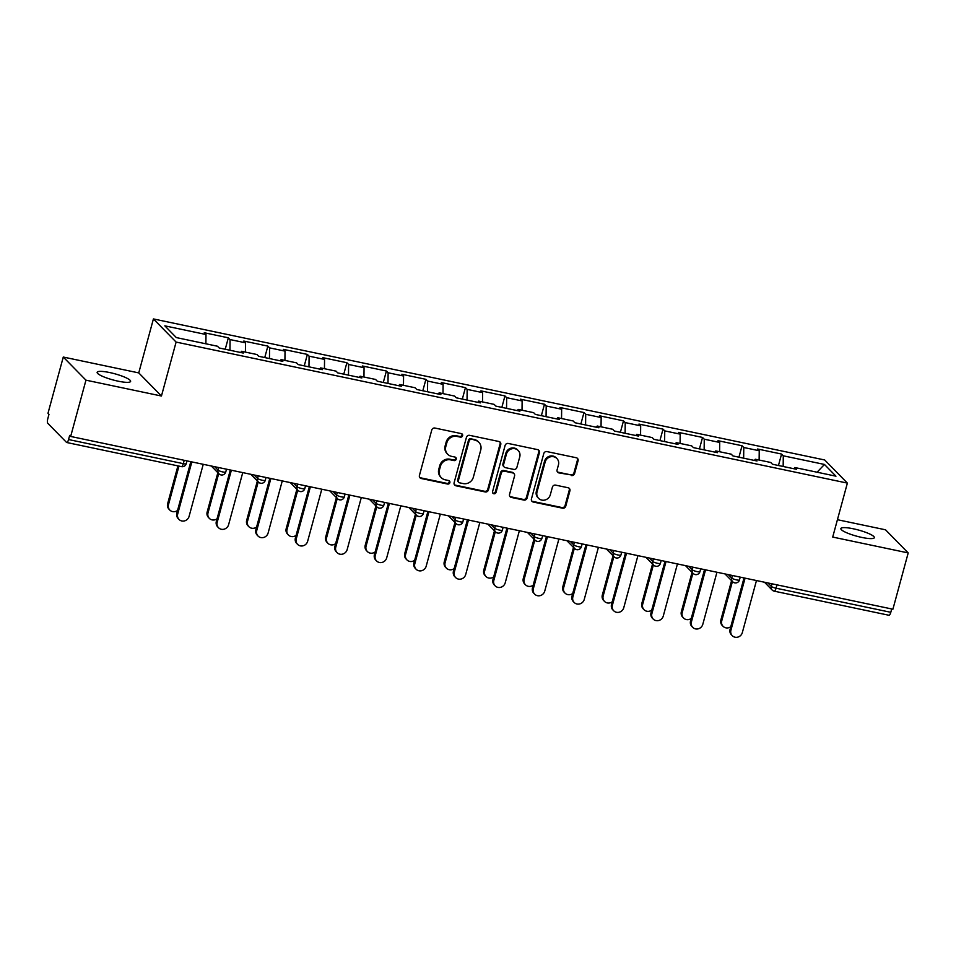<?xml version="1.0" encoding="UTF-8"?>
<svg xmlns="http://www.w3.org/2000/svg" width="956" height="956" viewBox="0 0 956 956"><rect width="100%" height="100%" fill="white"/><g stroke="black" fill="none" stroke-linecap="round" stroke-linejoin="round"><path stroke-width="1.43" d="M462.608 435.733A1.864 1.745 135.6 0 0 461.342 433.606L434.932 428.049A2.665 2.498 135.6 0 0 431.754 430.045L419.421 475.455A2.665 2.498 135.6 0 0 421.226 478.502L447.635 484.047A1.864 1.745 135.6 0 0 449.451 480.976A1.864 1.745 135.6 0 0 448.603 480.521L445.185 479.804A8.508 7.983 135.6 0 1 439.413 470.053L440.441 466.277A8.508 7.983 135.6 0 1 450.599 459.872L454.016 460.589A1.864 1.745 135.6 0 0 455.821 457.518A1.864 1.745 135.6 0 0 454.972 457.064L451.555 456.347A8.508 7.983 135.6 0 1 445.795 446.595L446.822 442.819A8.508 7.983 135.6 0 1 456.968 436.414L460.386 437.131A1.864 1.745 135.6 0 0 462.608 435.733M447.671 454.231L447.014 453.55A8.508 7.983 135.6 0 1 445.126 445.926L446.153 442.138A8.508 7.983 135.6 0 1 456.311 435.745L459.728 436.462A1.864 1.745 135.6 0 0 461.82 433.773M419.708 477.462A2.665 2.498 135.6 0 0 420.556 477.821L446.978 483.377A1.864 1.745 135.6 0 0 449.069 480.689M441.302 477.689L440.632 477.008A8.508 7.983 135.6 0 1 438.756 469.384L439.784 465.596A8.508 7.983 135.6 0 1 449.929 459.203L453.347 459.92A1.864 1.745 135.6 0 0 455.438 457.231M861.822 537.427A17.339 3.203 -164.8 0 1 840.862 528.572A17.339 3.203 -164.8 0 1 853.361 528.799A17.339 3.203 -164.8 0 1 874.334 537.666A17.339 3.203 -164.8 0 1 861.822 537.427M118.102 381.169A17.339 3.203 -164.8 0 1 97.142 372.302A17.339 3.203 -164.8 0 1 109.641 372.541A17.339 3.203 -164.8 0 1 130.614 381.396A17.339 3.203 -164.8 0 1 118.102 381.169M571.449 475.538A2.665 2.498 135.6 0 0 574.616 473.531L578.081 460.792A2.665 2.498 135.6 0 0 576.277 457.745L546.94 451.591A2.665 2.498 135.6 0 0 543.773 453.586L531.428 498.984A2.665 2.498 135.6 0 0 533.233 502.031L562.57 508.198A2.665 2.498 135.6 0 0 565.749 506.202L569.931 490.81A2.665 2.498 135.6 0 0 568.127 487.763L555.567 485.122A2.665 2.498 135.6 0 0 552.401 487.13L550.321 494.754A7.11 6.668 135.6 0 1 538.598 498.339A7.11 6.668 135.6 0 1 537.021 491.958L545.147 462.071A7.11 6.668 135.6 0 1 556.87 458.486A7.11 6.668 135.6 0 1 558.447 464.867L557.097 469.85A2.665 2.498 135.6 0 0 558.89 472.897L570.792 474.857A2.665 2.498 135.6 0 0 573.959 472.862L577.424 460.123A2.665 2.498 135.6 0 0 577.125 458.103M161.445 396.023L138.751 372.9L63.275 357.042L85.956 380.165L161.445 396.023L176.107 342.069L847.375 483.103L832.712 537.069L908.2 552.927L892.904 609.211L70.66 436.45L69.668 435.434L68.557 439.545L183.301 463.66L184.209 460.302M85.956 380.165L70.66 436.45M500.753 444.552A2.665 2.498 135.6 0 0 498.948 441.505L469.611 435.339A2.665 2.498 135.6 0 0 466.444 437.334L454.112 482.744A2.665 2.498 135.6 0 0 455.904 485.779L485.242 491.946A2.665 2.498 135.6 0 0 488.42 489.95L500.753 444.552L500.096 443.871A2.665 2.498 135.6 0 0 499.797 441.863M508.281 443.465L537.619 449.631A2.665 2.498 135.6 0 1 539.423 452.666L527.079 498.076A2.665 2.498 135.6 0 1 523.912 500.072L511.352 497.431A2.665 2.498 135.6 0 1 509.548 494.395L514.555 475.98A2.665 2.498 135.6 0 0 512.751 472.933L504.421 471.177A2.665 2.498 135.6 0 0 501.255 473.184L496.045 492.352A1.864 1.745 135.6 0 1 492.973 493.296A1.864 1.745 135.6 0 1 492.567 491.623L505.103 445.46A2.665 2.498 135.6 0 1 508.281 443.465M176.107 342.069L153.414 318.934L824.693 459.979L847.375 483.103M778.459 465.5L781.566 454.052L757.51 448.997L759.231 450.742L759.124 460.039M781.566 454.052L783.287 455.809L824.454 464.449L835.962 476.184L794.795 467.532L796.515 469.288L772.448 464.234L770.739 462.477L755.276 459.239L756.997 460.983L732.941 455.928L731.221 454.172L715.769 450.933L717.49 452.678L693.423 447.623L691.702 445.878L676.25 442.628L677.971 444.385L653.904 439.33L652.183 437.573L636.732 434.323L638.453 436.079L614.385 431.025L612.665 429.268L597.213 426.018L598.934 427.774L574.867 422.719L573.146 420.963L557.695 417.724L559.415 419.469L535.36 414.414L533.639 412.657L518.188 409.419L519.897 411.164L495.841 406.109L494.121 404.364L478.669 401.114L480.39 402.87L456.323 397.815L454.602 396.059L439.151 392.808L440.871 394.565L416.804 389.51L415.083 387.754L399.632 384.503L401.353 386.26L377.285 381.205L375.565 379.448L360.113 376.21L361.834 377.955L337.767 372.9L336.058 371.143L320.595 367.905L322.315 369.649L298.26 364.595L296.539 362.85L281.088 359.599L282.809 361.356L258.741 356.301L257.021 354.545L241.569 351.294L243.29 353.051L219.223 347.996L217.502 346.239L176.334 337.588L164.838 325.853L205.994 334.504L205.887 343.801M225.234 349.251L228.341 337.815L204.273 332.748L205.994 334.504M228.341 337.815L230.061 339.559L245.513 342.81L245.405 352.107M264.752 357.556L267.859 346.108L243.792 341.053L245.513 342.81M267.859 346.108L269.58 347.865L285.031 351.115L284.924 360.4M304.259 365.861L307.378 354.413L283.311 349.358L285.031 351.115M307.378 354.413L309.099 356.17L324.55 359.42L324.442 368.705M343.778 374.166L346.885 362.718L322.829 357.664L324.55 359.42M346.885 362.718L348.605 364.475L364.057 367.713L363.961 377.011M383.296 382.472L386.403 371.024L362.348 365.969L364.057 367.713M386.403 371.024L388.124 372.78L403.575 376.019L403.468 385.316M422.815 390.765L425.922 379.329L401.855 374.262L403.575 376.019M425.922 379.329L427.643 381.074L443.094 384.324L442.987 393.621M462.334 399.07L465.441 387.622L441.373 382.567L443.094 384.324M465.441 387.622L467.161 389.379L482.613 392.629L482.505 401.914M501.852 407.375L504.959 395.927L480.892 390.873L482.613 392.629M504.959 395.927L506.68 397.684L522.131 400.934L522.024 410.22M541.359 415.681L544.478 404.233L520.411 399.178L522.131 400.934M544.478 404.233L546.187 405.989L561.65 409.228L561.542 418.525M580.878 423.986L583.985 412.538L559.929 407.483L561.65 409.228M583.985 412.538L585.705 414.295L601.157 417.533L601.049 426.83M620.396 432.279L623.503 420.843L599.436 415.776L601.157 417.533M623.503 420.843L625.224 422.588L640.675 425.838L640.568 435.135M659.915 440.585L663.022 429.136L638.955 424.082L640.675 425.838M663.022 429.136L664.743 430.893L680.194 434.144L680.086 443.429M699.433 448.89L702.541 437.442L678.473 432.387L680.194 434.144M702.541 437.442L704.261 439.198L719.713 442.449L719.605 451.734M738.94 457.195L742.059 445.747L717.992 440.692L719.713 442.449M742.059 445.747L743.78 447.504L759.231 450.742M754.415 460.445L755.276 459.239M743.78 447.504L743.649 458.187M714.897 452.14L715.769 450.933M704.261 439.198L704.142 449.882M675.378 443.835L676.25 442.628M664.743 430.893L664.623 441.576M635.86 435.53L636.732 434.323M625.224 422.588L625.105 433.271M596.353 427.236L597.213 426.018M585.705 414.295L585.586 424.966M556.834 418.931L557.695 417.724M546.187 405.989L546.067 416.673M517.316 410.626L518.188 409.419M506.68 397.684L506.549 408.367M477.797 402.321L478.669 401.114M467.161 389.379L467.042 400.062M438.278 394.015L439.151 392.808M427.643 381.074L427.523 391.757M398.772 385.722L399.632 384.503M388.124 372.78L388.005 383.452M359.253 377.417L360.113 376.21M348.605 364.475L348.486 375.158M319.734 369.112L320.595 367.905M309.099 356.17L308.967 366.853M280.216 360.806L281.088 359.599M269.58 347.865L269.461 358.548M240.697 352.501L241.569 351.294M230.061 339.559L229.942 350.243M63.275 357.042L47.979 413.315L48.971 414.33L47.86 418.441A4.063 1.207 -78.1 0 0 47.8 423.305L66.514 442.389A4.063 1.207 -78.1 0 0 66.729 442.509A4.063 1.207 -78.1 0 0 68.557 439.545M908.2 552.927L885.519 529.803L837.432 519.706M891.709 608.96L890.801 612.306A4.063 1.207 101.9 0 1 888.972 615.27L774.229 591.167A4.063 1.207 101.9 0 0 776.057 588.203L890.801 612.306M138.751 372.9L153.414 318.934M793.934 468.751L794.795 467.532M783.287 455.809L783.167 466.48M824.454 464.449L817.093 472.216M454.399 484.752A2.665 2.498 135.6 0 0 455.247 485.11L484.584 491.276A2.665 2.498 135.6 0 0 487.763 489.281L500.096 443.871M471.392 439.449A1.864 1.745 135.6 0 0 469.169 440.847L458.342 480.701A1.864 1.745 135.6 0 0 459.597 482.828L463.206 483.581A8.508 7.983 135.6 0 0 473.351 477.187L480.76 449.941A8.508 7.983 135.6 0 0 475.001 440.202L470.722 438.768A1.864 1.745 135.6 0 0 468.512 440.166L469.169 440.847M458.749 482.362L458.091 481.693A1.864 1.745 135.6 0 1 457.685 480.02L468.512 440.166M478.872 442.317L478.215 441.636A8.508 7.983 135.6 0 0 474.331 439.533L475.001 440.202M470.722 438.768L474.331 439.533M509.847 496.403A2.665 2.498 135.6 0 0 510.695 496.762L523.255 499.402A2.665 2.498 135.6 0 0 526.421 497.395L538.754 451.997A2.665 2.498 135.6 0 0 538.467 449.977M513.97 473.59L513.312 472.921A2.665 2.498 135.6 0 0 512.093 472.264L503.764 470.507A2.665 2.498 135.6 0 0 500.597 472.503L495.387 491.683L496.045 492.352M492.699 492.902A1.864 1.745 135.6 0 0 495.387 491.683M519.753 456.872A7.11 6.668 135.6 0 0 511.472 448.89A7.11 6.668 135.6 0 0 506.441 454.076L503.585 464.604A2.665 2.498 135.6 0 0 505.389 467.651L513.719 469.396A2.665 2.498 135.6 0 0 516.885 467.4L519.753 456.872M518.176 450.491L517.519 449.822A7.11 6.668 135.6 0 0 505.784 453.407L506.441 454.076M504.171 466.994L503.513 466.313A2.665 2.498 135.6 0 1 502.928 463.935L505.784 453.407M557.384 471.858A2.665 2.498 135.6 0 0 558.232 472.216L570.792 474.857M556.87 458.486L556.213 457.816A7.11 6.668 135.6 0 0 544.478 461.401L545.147 462.071M538.598 498.339L537.929 497.67A7.11 6.668 135.6 0 1 536.364 491.288L544.478 461.401M531.727 501.004A2.665 2.498 135.6 0 0 532.576 501.362L561.913 507.528A2.665 2.498 135.6 0 0 565.08 505.521L569.262 490.141A2.665 2.498 135.6 0 0 568.975 488.122M169.845 510.086L168.985 509.201A6.095 5.712 -44.4 0 1 167.635 503.74L168.495 504.613A6.095 5.712 135.6 0 0 177.553 510.444M178.963 466.098L168.495 504.613M177.924 465.871L167.635 503.74M179.035 519.455L178.174 518.582A6.095 5.712 -44.4 0 1 176.836 513.109L177.696 513.993A6.095 5.712 135.6 0 0 184.783 520.829A6.095 5.712 135.6 0 0 189.085 516.383L203.246 464.305M176.836 513.109L190.806 461.688M177.696 513.993L191.845 461.903M209.364 518.391L208.504 517.507A6.095 5.712 -44.4 0 1 207.153 512.046L208.014 512.918A6.095 5.712 135.6 0 0 217.072 518.75M218.709 473.567L208.014 512.918M217.849 472.694L207.153 512.046M248.883 526.684L248.022 525.812A6.095 5.712 -44.4 0 1 246.672 520.351L247.532 521.223A6.095 5.712 135.6 0 0 256.59 527.055M258.228 481.872L247.532 521.223M257.367 480.999L246.672 520.351M288.401 534.99L287.541 534.117A6.095 5.712 -44.4 0 1 286.191 528.644L287.051 529.528A6.095 5.712 135.6 0 0 296.109 535.36M297.746 490.177L287.051 529.528M296.886 489.293L286.191 528.644M327.908 543.295L327.048 542.422A6.095 5.712 -44.4 0 1 325.709 536.949L326.57 537.822A6.095 5.712 135.6 0 0 335.628 543.653M337.253 498.482L326.57 537.822M336.393 497.598L325.709 536.949M367.427 551.6L366.566 550.716A6.095 5.712 -44.4 0 1 365.228 545.255L366.076 546.127A6.095 5.712 135.6 0 0 375.134 551.959M376.772 506.776L366.076 546.127M375.911 505.903L365.228 545.255M218.554 527.76L217.693 526.875A6.095 5.712 -44.4 0 1 216.343 521.414L217.203 522.287A6.095 5.712 135.6 0 0 224.302 529.122A6.095 5.712 135.6 0 0 228.604 524.689L242.752 472.599M216.343 521.414L230.324 469.994M217.203 522.287L231.364 470.209M258.072 536.065L257.212 535.181A6.095 5.712 -44.4 0 1 255.861 529.72L256.722 530.592A6.095 5.712 135.6 0 0 263.808 537.427A6.095 5.712 135.6 0 0 268.122 532.994L282.271 480.904M255.861 529.72L269.831 478.299M256.722 530.592L270.871 478.514M297.591 544.358L296.73 543.486A6.095 5.712 -44.4 0 1 295.38 538.025L296.24 538.897A6.095 5.712 135.6 0 0 303.327 545.733A6.095 5.712 135.6 0 0 307.641 541.287L321.79 489.209M295.38 538.025L309.35 486.592M296.24 538.897L310.389 486.819M337.11 552.664L336.249 551.791A6.095 5.712 -44.4 0 1 334.899 546.318L335.759 547.202A6.095 5.712 135.6 0 0 342.846 554.038A6.095 5.712 135.6 0 0 347.159 549.592L361.308 497.514M334.899 546.318L348.868 494.897M335.759 547.202L349.908 495.112M376.616 560.969L375.756 560.096A6.095 5.712 -44.4 0 1 374.417 554.623L375.278 555.508A6.095 5.712 135.6 0 0 382.364 562.343A6.095 5.712 135.6 0 0 386.678 557.898L400.827 505.82M374.417 554.623L388.387 503.203M375.278 555.508L389.427 503.418M406.945 559.905L406.085 559.021A6.095 5.712 -44.4 0 1 404.735 553.56L405.595 554.432A6.095 5.712 135.6 0 0 414.653 560.264M416.29 515.081L405.595 554.432M415.43 514.209L404.735 553.56M416.135 569.274L415.274 568.39A6.095 5.712 -44.4 0 1 413.936 562.929L414.796 563.801A6.095 5.712 135.6 0 0 421.883 570.636A6.095 5.712 135.6 0 0 426.185 566.203L440.346 514.113M413.936 562.929L427.906 511.508M414.796 563.801L428.945 511.723M446.464 568.199L445.604 567.326A6.095 5.712 -44.4 0 1 444.253 561.865L445.114 562.737A6.095 5.712 135.6 0 0 454.172 568.569M455.809 523.386L445.114 562.737M454.948 522.514L444.253 561.865M455.654 577.579L454.793 576.695A6.095 5.712 -44.4 0 1 453.443 571.234L454.303 572.106A6.095 5.712 135.6 0 0 461.401 578.942A6.095 5.712 135.6 0 0 465.703 574.508L479.852 522.418M453.443 571.234L467.424 519.813M454.303 572.106L468.452 520.028M485.983 576.504L485.122 575.631A6.095 5.712 -44.4 0 1 483.772 570.158L484.632 571.043A6.095 5.712 135.6 0 0 493.69 576.874M495.328 531.691L484.632 571.043M494.467 530.807L483.772 570.158M495.172 585.873L494.312 585A6.095 5.712 -44.4 0 1 492.961 579.539L493.822 580.412A6.095 5.712 135.6 0 0 500.908 587.247A6.095 5.712 135.6 0 0 505.222 582.802L519.371 530.723M492.961 579.539L506.931 528.106M493.822 580.412L507.971 528.333M525.489 584.809L524.641 583.937A6.095 5.712 -44.4 0 1 523.29 578.464L524.151 579.336A6.095 5.712 135.6 0 0 533.209 585.168M534.834 539.997L524.151 579.336M533.974 539.112L523.29 578.464M534.691 594.178L533.83 593.306A6.095 5.712 -44.4 0 1 532.48 587.832L533.34 588.717A6.095 5.712 135.6 0 0 540.427 595.552A6.095 5.712 135.6 0 0 544.741 591.107L558.89 539.029M532.48 587.832L546.45 536.412M533.34 588.717L547.489 536.627M565.008 593.114L564.148 592.23A6.095 5.712 -44.4 0 1 562.809 586.769L563.67 587.641A6.095 5.712 135.6 0 0 572.716 593.473M574.353 548.29L563.67 587.641M573.492 547.418L562.809 586.769M574.197 602.483L573.349 601.611A6.095 5.712 -44.4 0 1 571.999 596.138L572.859 597.022A6.095 5.712 135.6 0 0 579.945 603.857A6.095 5.712 135.6 0 0 584.259 599.412L598.408 547.334M571.999 596.138L585.968 544.717M572.859 597.022L587.008 544.932M604.527 601.42L603.666 600.535A6.095 5.712 -44.4 0 1 602.316 595.074L603.176 595.947A6.095 5.712 135.6 0 0 612.234 601.778M613.872 556.595L603.176 595.947M613.011 555.723L602.316 595.074M613.716 610.788L612.856 609.904A6.095 5.712 -44.4 0 1 611.517 604.443L612.378 605.315A6.095 5.712 135.6 0 0 619.464 612.151A6.095 5.712 135.6 0 0 623.766 607.717L637.927 555.627M611.517 604.443L625.487 553.022M612.378 605.315L626.527 553.237M644.045 609.713L643.185 608.841A6.095 5.712 -44.4 0 1 641.835 603.379L642.695 604.252A6.095 5.712 135.6 0 0 651.753 610.083M653.39 564.9L642.695 604.252M652.53 564.028L641.835 603.379M653.235 619.094L652.374 618.209A6.095 5.712 -44.4 0 1 651.024 612.748L651.884 613.621A6.095 5.712 135.6 0 0 658.983 620.456A6.095 5.712 135.6 0 0 663.285 616.023L677.434 563.932M651.024 612.748L665.006 561.327M651.884 613.621L666.045 561.542M683.564 618.018L682.703 617.146A6.095 5.712 -44.4 0 1 681.353 611.673L682.214 612.557A6.095 5.712 135.6 0 0 691.272 618.389M692.909 573.206L682.214 612.557M692.048 572.321L681.353 611.673M692.753 627.387L691.893 626.515A6.095 5.712 -44.4 0 1 690.543 621.053L691.403 621.926A6.095 5.712 135.6 0 0 698.489 628.761A6.095 5.712 135.6 0 0 702.803 624.316L716.952 572.238M690.543 621.053L704.512 569.621M691.403 621.926L705.552 569.848M723.083 626.323L722.222 625.451A6.095 5.712 -44.4 0 1 720.872 619.978L721.732 620.862A6.095 5.712 135.6 0 0 730.79 626.682M732.416 581.511L721.732 620.862M731.567 580.627L720.872 619.978M732.272 635.692L731.412 634.82A6.095 5.712 -44.4 0 1 730.061 629.347L730.922 630.231A6.095 5.712 135.6 0 0 738.008 637.066A6.095 5.712 135.6 0 0 742.322 632.621L756.471 580.543M730.061 629.347L744.031 577.926M730.922 630.231L745.071 578.141M181.27 466.504A4.063 1.207 -78.1 0 0 181.473 466.624A4.063 1.207 -78.1 0 0 183.301 463.66A4.063 0.753 15.2 0 0 186.229 463.708A4.063 4.063 0 0 1 181.473 466.624L66.729 442.509M776.965 584.845L776.057 588.203A4.063 0.753 -164.8 0 1 771.265 586.387L771.958 583.793M214.646 466.695L218.028 470.149L218.733 467.556M222.82 471.953A4.063 0.753 -164.8 0 1 218.028 470.149A4.063 3.812 -44.4 0 0 218.924 473.794A4.063 4.063 0 0 0 225.747 472.013A4.063 0.753 15.2 0 1 222.82 471.953M220.776 474.797A4.063 3.812 -44.4 0 1 218.924 473.794L211.276 465.99M254.165 475.001L257.546 478.454L258.251 475.861M293.671 483.306L297.065 486.759L297.77 484.166M333.19 491.611L336.584 495.053L337.277 492.46M372.709 499.904L376.09 503.358L376.795 500.765M412.227 508.21L415.609 511.663L416.314 509.07M451.746 516.515L455.128 519.968L455.833 517.375M491.265 524.82L494.646 528.274L495.351 525.681M530.771 533.125L534.165 536.567L534.87 533.974M570.29 541.419L573.672 544.872L574.377 542.279M609.809 549.724L613.19 553.177L613.895 550.584M649.327 558.029L652.709 561.483L653.414 558.89M688.846 566.334L692.228 569.788L692.933 567.195M728.353 574.64L731.746 578.081L732.451 575.488M767.871 582.933L771.265 586.387A4.063 3.812 -44.4 0 0 772.161 590.031A4.063 4.063 0 0 0 774.229 591.167M262.338 480.259A4.063 0.753 -164.8 0 1 257.546 478.454A4.063 3.812 -44.4 0 0 258.443 482.099A4.063 4.063 0 0 0 265.266 480.318A4.063 0.753 15.2 0 1 262.338 480.259M260.295 483.103A4.063 3.812 -44.4 0 1 258.443 482.099L250.795 474.296M301.857 488.564A4.063 0.753 -164.8 0 1 297.065 486.759A4.063 3.812 -44.4 0 0 297.961 490.392A4.063 4.063 0 0 0 304.785 488.624A4.063 0.753 15.2 0 1 301.857 488.564M299.814 491.408A4.063 3.812 -44.4 0 1 297.961 490.392L290.301 482.589M341.376 496.869A4.063 0.753 -164.8 0 1 336.584 495.053A4.063 3.812 -44.4 0 0 337.48 498.697A4.063 4.063 0 0 0 344.303 496.917A4.063 0.753 15.2 0 1 341.376 496.869M339.332 499.713A4.063 3.812 -44.4 0 1 337.48 498.697L329.82 490.894M380.882 505.174A4.063 0.753 -164.8 0 1 376.09 503.358A4.063 3.812 -44.4 0 0 376.999 507.003A4.063 4.063 0 0 0 383.822 505.222A4.063 0.753 15.2 0 1 380.882 505.174M378.851 508.018A4.063 3.812 -44.4 0 1 376.999 507.003L369.339 499.199M420.401 513.468A4.063 0.753 -164.8 0 1 415.609 511.663A4.063 3.812 -44.4 0 0 416.505 515.308A4.063 4.063 0 0 0 423.329 513.527A4.063 0.753 15.2 0 1 420.401 513.468M418.37 516.312A4.063 3.812 -44.4 0 1 416.505 515.308L408.857 507.505M459.92 521.773A4.063 0.753 -164.8 0 1 455.128 519.968A4.063 3.812 -44.4 0 0 456.024 523.613A4.063 4.063 0 0 0 462.847 521.833A4.063 0.753 15.2 0 1 459.92 521.773M457.876 524.617A4.063 3.812 -44.4 0 1 456.024 523.613L448.376 515.81M499.438 530.078A4.063 0.753 -164.8 0 1 494.646 528.274A4.063 3.812 -44.4 0 0 495.543 531.906A4.063 4.063 0 0 0 502.366 530.138A4.063 0.753 15.2 0 1 499.438 530.078M497.395 532.922A4.063 3.812 -44.4 0 1 495.543 531.906L487.883 524.103M538.957 538.383A4.063 0.753 -164.8 0 1 534.165 536.567A4.063 3.812 -44.4 0 0 535.061 540.212A4.063 4.063 0 0 0 541.885 538.431A4.063 0.753 15.2 0 1 538.957 538.383M536.913 541.227A4.063 3.812 -44.4 0 1 535.061 540.212L527.401 532.408M578.464 546.689A4.063 0.753 -164.8 0 1 573.672 544.872A4.063 3.812 -44.4 0 0 574.58 548.517A4.063 4.063 0 0 0 581.403 546.736A4.063 0.753 15.2 0 1 578.464 546.689M576.432 549.533A4.063 3.812 -44.4 0 1 574.58 548.517L566.92 540.714M617.982 554.982A4.063 0.753 -164.8 0 1 613.19 553.177A4.063 3.812 -44.4 0 0 614.087 556.822A4.063 4.063 0 0 0 620.91 555.042A4.063 0.753 15.2 0 1 617.982 554.982M615.951 557.826A4.063 3.812 -44.4 0 1 614.087 556.822L606.439 549.019M657.501 563.287A4.063 0.753 -164.8 0 1 652.709 561.483A4.063 3.812 -44.4 0 0 653.605 565.127A4.063 4.063 0 0 0 660.429 563.347A4.063 0.753 15.2 0 1 657.501 563.287M655.457 566.131A4.063 3.812 -44.4 0 1 653.605 565.127L645.957 557.324M697.02 571.592A4.063 0.753 -164.8 0 1 692.228 569.788A4.063 3.812 -44.4 0 0 693.124 573.433A4.063 4.063 0 0 0 699.947 571.652A4.063 0.753 15.2 0 1 697.02 571.592M694.976 574.437A4.063 3.812 -44.4 0 1 693.124 573.433L685.476 565.617M736.538 579.898A4.063 0.753 -164.8 0 1 731.746 578.081A4.063 3.812 -44.4 0 0 732.643 581.726A4.063 4.063 0 0 0 739.466 579.945A4.063 0.753 15.2 0 1 736.538 579.898M734.495 582.742A4.063 3.812 -44.4 0 1 732.643 581.726L724.983 573.923M774.013 591.047A4.063 3.812 -44.4 0 1 772.161 590.031L764.501 582.228M456.311 435.745L456.968 436.414M446.153 442.138L446.822 442.819M445.126 445.926L445.795 446.595M453.347 459.92L454.016 460.589M449.929 459.203L450.599 459.872M439.784 465.596L440.441 466.277M438.756 469.384L439.413 470.053M446.978 483.377L447.635 484.047M420.556 477.821L421.226 478.502M459.728 436.462L460.386 437.131M487.763 489.281L488.42 489.95M484.584 491.276L485.242 491.946M455.247 485.11L455.904 485.779M457.685 480.02L458.342 480.701M538.754 451.997L539.423 452.666M526.421 497.395L527.079 498.076M523.255 499.402L523.912 500.072M510.695 496.762L511.352 497.431M512.093 472.264L512.751 472.933M503.764 470.507L504.421 471.177M500.597 472.503L501.255 473.184M502.928 463.935L503.585 464.604M558.232 472.216L558.89 472.897M536.364 491.288L537.021 491.958M569.262 490.141L569.931 490.81M565.08 505.521L565.749 506.202M561.913 507.528L562.57 508.198M532.576 501.362L533.233 502.031M577.424 460.123L578.081 460.792M573.959 472.862L574.616 473.531M187.006 460.888L186.229 463.708M226.512 469.193L225.747 472.013M266.031 477.498L265.266 480.318M305.55 485.791L304.785 488.624M345.068 494.097L344.303 496.917M384.587 502.402L383.822 505.222M424.094 510.707L423.329 513.527M463.612 519.012L462.847 521.833M503.131 527.306L502.366 530.138M542.65 535.611L541.885 538.431M582.168 543.916L581.403 546.736M621.687 552.221L620.91 555.042M661.193 560.527L660.429 563.347M700.712 568.82L699.947 571.652M740.231 577.125L739.466 579.945"/></g></svg>
